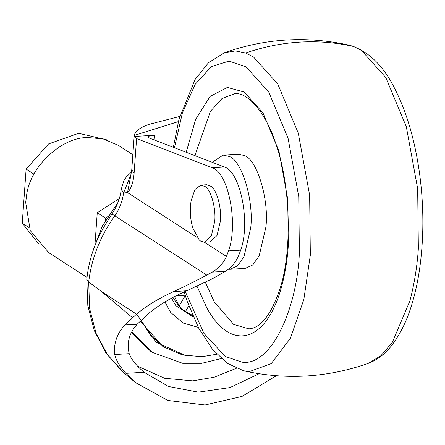 <?xml version="1.0" encoding="UTF-8"?>
<svg xmlns="http://www.w3.org/2000/svg" width="445" height="445" viewBox="0 0 445 445"><rect width="100%" height="100%" fill="white"/><g stroke="black" fill="none" stroke-linecap="round" stroke-linejoin="round"><path stroke-width="0.67" d="M212.248 162.303L223.117 155.094L229.014 156.401C241.518 159.738 253.973 199.888 250.735 227.807L243.982 256.754L237.469 265.926L229.993 269.303L228.313 269.269M223.117 155.094L238.325 154.181L244.216 155.483C256.721 158.826 269.175 198.976 265.938 226.889L259.185 255.842L252.677 265.009L245.201 268.385L229.993 269.303M194.888 155.617L210.446 111.317L222.055 98.467L234.687 93.717C248.727 91.759 267.645 115.989 276.467 145.749C291.08 187.968 291.876 253.027 280.027 288.605C271.216 314.682 260.826 328.099 248.838 328.849L233.653 324.416L214.284 301.877L205.284 282.169M174.523 296.604L179.163 305.854L181.899 309.242L192.696 315.516M172.805 297.505L180.103 307.606L181.899 309.242M132.838 154.743L118.148 145.259L103.251 138.89L87.871 137.561C62.278 136.977 30.06 166.074 26.611 195.183L25.688 202.458L30.271 230.627L48.789 252.693L86.998 277.357M188.825 305.865L185.437 311.561M185.498 295.213L179.163 305.854M176.131 295.775L185.137 295.235M105.337 220.403L105.498 218.117L97.249 212.793L119.321 198.548M105.498 218.117L107.468 216.849M95.063 243.32L97.249 212.793M39.021 244.338L22.25 223.167L26.127 169.078L48.577 143.919L78.654 133.305L106.505 139.797M29.042 227.551L22.25 223.167M34.004 174.162L26.127 169.078M131.425 332.632L150.766 351.372L152.273 352.345L131.792 331.92M140.264 320.928L162.381 346.049L163.805 346.966L182.617 355.015L202.047 356.69L216.837 354.226M140.937 320.261L150.549 335.363L163.805 346.966M171.536 298.189L175.82 305.637L193.386 317.096M117.892 202.681L102.178 226.461L92.688 251.803M179.763 116.434L149.164 124.316C140.203 127.403 135.224 131.108 134.234 135.43L134.156 136.47L136.587 138.584L134.123 173.033C133.372 182.311 131.175 188.83 127.52 192.59L123.565 193.008C122.475 201.146 119.577 208.733 114.882 215.769C100.22 236.228 91.492 258.311 88.694 282.024L89.623 308.519L96.059 333.283L107.718 355.121L124.06 372.971M259.101 373.728L229.982 387.578L198.331 392.151L168.477 386.471L144.091 372.248C136.064 365.373 131.114 359.171 129.228 353.653C126.536 342.906 129.184 333.099 137.171 324.238L148.691 313.408C158.982 304.908 171.653 297.366 186.694 290.791L173.711 291.57C159.266 298.083 146.872 305.609 136.526 314.142L101.304 291.408L88.694 282.024L86.808 279.438C88.65 261.026 94.301 243.632 103.763 227.262L111.956 213.978C117.152 206.135 120.261 197.864 121.279 189.169L121.29 189.097M131.242 173.745L123.565 193.008L121.279 189.169L123.799 180.837L126.608 176.554L131.531 172.043M197.141 237.53L127.52 192.59L130.858 175.28M134.123 173.033L131.753 169.857L130.669 175.831M186.694 290.791L212.093 278.893L225.509 271.322C231.272 267.612 235.644 262.411 238.615 255.719L240.678 250.151C250.618 223.19 240.689 172.176 224.491 167.02L148.752 137.85L147.612 136.927L148.291 136.281L154.332 135.258L134.156 136.47L131.753 169.857M224.491 167.02L212.326 167.748C228.524 172.91 238.453 223.918 228.513 250.885L226.455 256.454C223.44 263.156 218.701 268.38 212.22 272.118L206.814 275.116L111.956 213.978M178.389 121.596L134.234 135.43M236.245 368.338L214.156 377.232L192.78 380.87L164.65 378.289L137.588 366.168M276.401 375.714L242.008 396.412L205.05 404.967L167.832 400.433L135.436 382.555L125.918 373.338L144.091 372.248L143.752 371.964M125.918 373.338C119.455 366.018 115.733 359.749 114.754 354.526C113.503 343.568 116.89 333.717 124.923 324.972L136.526 314.142M101.304 291.408L132.426 317.63M173.711 291.57C183.529 287.019 194.565 281.535 206.814 275.116M212.326 167.748L136.587 138.584M199.249 240L200.662 241.112L204.35 242.191L211.342 235.917L214.718 221.443C216.12 208.877 211.214 190.249 205.334 186.694L200.912 185.087L194.949 189.481L191.183 200.489C189.614 209.812 190.165 219.001 192.841 228.062L199.249 240M204.35 242.191L210.023 241.852L217.021 235.577L220.397 221.098C221.794 208.533 216.893 189.904 211.013 186.349L206.586 184.747L200.912 185.087M409.878 300.959L392.357 342.311L380.887 355.739L368.466 363.276C376.642 360.205 383.874 354.904 390.148 347.373C400.522 334.629 408.371 318.13 413.694 297.883C419.018 278.348 422.038 256.02 422.75 230.894C423.24 211.214 422.082 191.372 419.273 171.369C414.618 139.652 406.78 112.763 395.766 90.708C383.996 66.032 368.51 50.864 349.314 45.19L353.658 46.497L361.568 50.524L385.765 77.475L406.307 126.664L417.666 188.697L418.361 248.538C417.143 266.599 414.312 284.077 409.878 300.959M173.355 147.328L178.918 119.555L195.071 79.505L208.51 62.684L224.536 52.705L235.461 50.941L245.634 53.005L253.544 57.027L277.741 83.977L298.284 133.166L309.642 195.199L310.337 255.041L303.829 299.574L290.396 338.3L271.228 363.609L249.517 371.536L243.688 370.785L227.345 363.343L212.515 349.331L198.776 328.271L187.334 301.766L184.102 291.948M174.457 147.751L182.4 112.891L195.11 84.428L211.369 66.572L229.08 61.104L246.063 66.817L268.786 92.126L288.082 138.328L298.751 196.584L299.402 252.788C296.859 310.577 270.566 366.179 242.28 362.197L225.298 356.484L203.905 333.322L185.226 291.442M186.221 152.279L195.605 119.455L210.135 96.404L227.384 87.431L244.249 92.054L263.017 112.958L278.948 151.105L287.759 199.21L288.299 245.618C287.242 261.426 284.605 276.529 280.383 290.924C263.585 345.871 228.658 349.308 206.63 307.423L196.946 286.118M353.658 46.497C317.852 38.481 281.846 40.651 245.634 53.005M198.309 327.375L183.229 323.064L170.713 312.462L164.934 301.966M136.66 314.031L156.006 342.188L185.826 355.7M154.332 135.258L153.998 139.869M204.361 242.191L226.455 256.454M129.228 353.653L114.754 354.526M240.678 250.151L228.513 250.885M225.509 271.322L212.22 272.118M137.171 324.238L124.923 324.972M243.688 370.785C285.918 380.191 327.514 377.688 368.466 363.276M349.314 45.19C307.083 35.789 265.487 38.292 224.536 52.705M152.273 352.345L182.667 363.304L201.735 363.309L221.276 358.531M92.404 252.638L102.15 226.283L118.003 202.38M86.803 279.466L87.821 305.548L94.179 330.335L105.749 352.618L122.069 371.241M124.077 372.988L135.436 382.555"/></g></svg>
